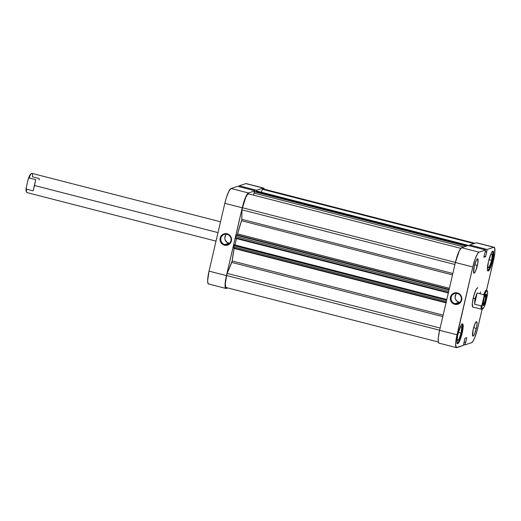<?xml version="1.0" encoding="UTF-8"?>
<svg xmlns="http://www.w3.org/2000/svg" width="521" height="521" viewBox="0 0 521 521"><rect width="100%" height="100%" fill="white"/><g stroke="black" fill="none" stroke-linecap="round" stroke-linejoin="round"><path stroke-width="0.78" d="M227.104 234.346A5.275 5.145 -108.4 0 0 220.897 238.156A5.275 5.145 -108.4 0 0 224.727 244.551L224.46 245.189A5.894 5.751 71.6 0 1 220.175 238.051A5.894 5.751 71.6 0 1 227.11 233.786L227.104 234.346A5.275 5.145 71.6 0 1 227.579 244.453A5.275 5.145 71.6 0 1 220.767 239.621A5.275 5.145 71.6 0 1 227.104 234.346L227.11 233.786L228.185 234.176L230.008 235.551L231.474 238.638L231.031 242.011L228.817 244.538L225.58 245.365L222.415 244.206L220.383 241.457L220.025 239.191L220.546 236.964L221.861 235.121L224.864 233.668L227.11 233.786A5.894 5.751 71.6 0 1 231.396 240.93A5.894 5.751 71.6 0 1 224.46 245.189L224.727 244.551L228.778 243.203L224.727 244.551A5.275 5.145 -108.4 0 0 230.933 240.735A5.275 5.145 -108.4 0 0 227.104 234.346M226.427 234.216A5.275 5.145 -108.4 0 0 229.448 243.333M225.906 288.432A14.275 2.677 -75.6 0 1 226.453 275.602L209.038 271.128L226.453 275.602L242.239 207.775L224.825 203.301L209.038 271.128A14.275 2.677 104.4 0 0 208.491 283.958L225.906 288.432A14.275 2.677 -75.6 0 0 226.244 288.413L227.697 287.931L225.723 288.341L225.118 286.641L225.176 283.105L226.453 275.602L242.923 205.059L246.244 195.85L248.452 192.972L231.037 188.498L237.635 186.31L255.049 190.784L248.452 192.972L255.049 190.784L254.834 191.715L255.049 190.784L237.635 186.31L231.037 188.498L228.83 191.376L226.277 197.941L224.825 203.301L209.038 271.128L207.645 280.604L207.925 283.268L208.823 283.938M256.371 191.253L256.606 190.269L263.203 188.081L263.724 188.146L264.225 189.195A14.275 2.677 -75.6 0 0 263.535 188.055A14.275 2.677 -75.6 0 0 263.203 188.081L256.606 190.269L239.185 185.795L238.983 186.655L239.185 185.795L245.782 183.607L239.185 185.795L256.606 190.269L256.371 191.253M246.309 183.679L263.203 188.081L245.782 183.607A14.275 2.677 104.4 0 1 246.12 183.587L263.535 188.055M224.825 203.301L242.239 207.775A14.275 2.677 -75.6 0 1 248.452 192.972L231.037 188.498A14.275 2.677 104.4 0 0 224.825 203.301M225.782 234.958L224.805 237.837L225.131 239.868L226.948 242.324L229.774 243.359M461.671 324.042L462.036 324.088A9.932 1.863 -75.6 0 1 461.521 332.952A9.932 1.863 -75.6 0 1 457.093 343.274M492.547 251.356A9.932 1.863 -75.6 0 1 492.052 260.233A9.932 1.863 -75.6 0 1 487.623 270.549M476.337 328.386A7.45 1.4 -75.6 0 1 472.918 336.117A7.45 1.4 -75.6 0 1 473.205 329.422L472.625 335.758L473.433 335.869L474.696 333.629L476.637 326.993L477.067 323.443L476.722 321.737L475.295 323.202L473.205 329.422A7.45 1.4 -75.6 0 1 476.624 321.691A7.45 1.4 -75.6 0 1 476.337 328.386L473.648 327.696L476.337 328.386M477.373 265.45A7.45 1.4 -75.6 0 1 473.96 273.18A7.45 1.4 -75.6 0 1 474.24 266.485L473.661 272.822L474.468 272.932L475.732 270.692L477.9 262.734L477.757 258.8L476.331 260.266L474.24 266.485A7.45 1.4 -75.6 0 1 477.659 258.755A7.45 1.4 -75.6 0 1 477.373 265.45L474.69 264.759L477.373 265.45M456.702 293.336A5.275 5.145 -108.4 0 0 459.047 302.323L455.002 303.665A5.275 5.145 71.6 0 1 454.527 293.557A5.275 5.145 71.6 0 1 461.339 298.39A5.275 5.145 71.6 0 1 455.002 303.665A5.275 5.145 -108.4 0 0 461.209 299.849A5.275 5.145 -108.4 0 0 457.379 293.46L457.386 292.9A5.894 5.751 71.6 0 1 461.671 300.044A5.894 5.751 71.6 0 1 454.729 304.31L455.002 303.665L459.047 302.323A5.275 5.145 -108.4 0 0 459.724 302.447M462.179 333.082A10.238 1.921 -75.6 0 1 457.477 343.717A10.238 1.921 -75.6 0 1 457.874 334.515L456.956 339.894L457.073 343.222L457.718 343.704L458.187 343.372L459.919 340.298L462.589 331.167L463.176 326.289L462.707 323.945L461.867 324.225L460.746 325.957L457.874 334.515A10.238 1.921 -75.6 0 1 462.57 323.88A10.238 1.921 -75.6 0 1 462.179 333.082L461.528 332.919L462.179 333.082M492.71 260.363A10.238 1.921 -75.6 0 1 488.008 270.992A10.238 1.921 -75.6 0 1 488.405 261.789L487.441 269.709L488.249 270.979L489.838 268.914L491.661 264.206L493.12 258.442L493.706 253.564L493.237 251.22L492.397 251.5L491.277 253.239L488.405 261.789A10.238 1.921 -75.6 0 1 493.1 251.155A10.238 1.921 -75.6 0 1 492.71 260.363L492.065 260.194L492.71 260.363M482.459 308.888A9.932 1.863 -75.6 0 1 481.678 309.331L472.821 307.051A9.932 1.863 -75.6 0 1 473.205 298.129A9.932 1.863 -75.6 0 1 477.757 287.82M456.474 347.624L439.06 343.15A14.275 2.677 104.4 0 1 439.607 330.321L457.021 334.795L472.808 266.96L455.387 262.493L439.607 330.321L457.021 334.795A14.275 2.677 -75.6 0 0 456.474 347.624A14.275 2.677 -75.6 0 0 456.813 347.605L463.41 345.416L456.285 347.533L455.628 344.264L456.025 339.998L472.808 266.96L475.1 259.126L477.627 253.597L479.02 252.164L485.618 249.976L483.794 257.224L485.644 256.612L487.168 249.461L493.771 247.267L476.35 242.799L469.753 244.987L487.168 249.461L493.771 247.267L494.67 247.937L494.839 252.574L494.129 257.407L486.575 290.08L493.556 260.077A14.275 2.677 -75.6 0 0 494.103 247.247L476.689 242.779A14.275 2.677 104.4 0 0 476.35 242.799L469.753 244.987L469.551 245.847L469.753 244.987L487.168 249.461L486.627 251.799L485.272 251.454L486.777 251.747L485.644 256.612L484.035 256.195L485.644 256.612L483.794 257.224L485.618 249.976L468.203 245.502L461.606 247.69L459.392 250.568L455.387 262.493L439.607 330.321L438.324 337.823L438.265 341.359L438.871 343.059M477.77 327.911L482.127 309.207L477.086 330.62L474.624 337.966L472.951 341.281L471.557 342.714L464.96 344.902L466.79 337.647L464.934 338.259L463.41 345.416L464.934 338.259L466.79 337.647L465.657 342.512L464.042 342.095L465.657 342.512L464.022 342.18L465.507 342.558L464.96 344.902L471.557 342.714A14.275 2.677 -75.6 0 0 477.77 327.911M476.871 242.871L493.771 247.267A14.275 2.677 -75.6 0 1 494.103 247.247M477.887 287.879L477.073 288.152L475.986 289.832L473.68 296.241L472.313 303.346L472.69 306.993M457.386 292.9L460.277 294.665L461.749 297.751L461.3 301.131L459.086 303.658L456.982 304.427L453.661 303.919L451.153 301.62L450.3 298.305L450.815 296.078L453.029 293.557L456.266 292.73L457.386 292.9L457.379 293.46A5.275 5.145 -108.4 0 0 451.173 297.276A5.275 5.145 -108.4 0 0 455.002 303.665L454.729 304.31A5.894 5.751 71.6 0 1 450.45 297.165A5.894 5.751 71.6 0 1 457.386 292.9M468.203 245.502L461.606 247.69L479.02 252.164L485.618 249.976L468.203 245.502M463.612 344.55L464.96 344.902L463.612 344.55M479.02 252.164L461.606 247.69A14.275 2.677 104.4 0 0 455.387 262.493L472.808 266.96A14.275 2.677 -75.6 0 1 479.02 252.164M456.051 294.078L455.08 296.95L455.4 298.982L457.217 301.438L460.05 302.473M487.597 267.801L489.258 267.253L487.708 266.856L489.258 267.253L491.622 260.376L488.939 259.686L491.622 260.376L492.332 254.046L490.671 254.593L488.998 259.471L490.671 254.593L492.332 254.046L491.622 260.376L489.258 267.253L487.597 267.801L488.138 262.988L487.597 267.801M492.202 251.317L492.827 251.786L493.022 253.642L492.052 260.233L489.864 267.227L488.184 270.21L487.363 270.477M458.727 339.972L461.092 333.095L458.408 332.405L461.092 333.095L461.801 326.765L460.141 327.318L458.467 332.196L460.141 327.318L461.801 326.765L461.092 333.095L458.727 339.972L457.178 339.575L458.727 339.972L457.067 340.526L458.727 339.972M457.607 335.713L457.067 340.526L457.607 335.713M462.036 324.088L462.414 327.735L461.046 334.84L458.734 341.248L457.646 342.929L456.832 343.202M220.52 221.783L31.976 173.376A9.932 1.863 104.4 0 0 29.111 177.961L35.728 179.654L34.503 185.509L217.999 232.613L34.503 185.509L33.123 190.855L26.506 189.156A9.932 1.863 104.4 0 0 27.04 192.614L216.02 241.125M482.96 304.811A5.275 0.99 104.4 0 0 485.116 299.92A5.275 0.99 104.4 0 0 485.552 294.658A5.275 0.99 -75.6 0 1 485.116 299.92A5.275 0.99 -75.6 0 1 482.96 304.811L483.41 305.566L482.96 304.811A5.275 0.99 -75.6 0 1 482.941 304.818L483.677 305.371L485.377 301.666L486.503 296.351L486.067 294.157A5.894 1.107 -75.6 0 1 485.976 299.451A5.894 1.107 -75.6 0 1 483.41 305.566A5.894 1.107 -75.6 0 1 483.091 305.417A5.894 1.107 -75.6 0 1 483.664 299.588A5.894 1.107 -75.6 0 1 485.969 294.202A5.894 1.107 -75.6 0 1 486.067 294.157L484.1 298.058L482.947 304.831A5.275 0.99 104.4 0 0 482.96 304.811M481.678 309.331A9.932 1.863 -75.6 0 1 481.15 305.873L474.533 304.173L474.976 298.585L473.205 298.129L474.976 298.585L477.138 292.978L483.755 294.671A9.932 1.863 -75.6 0 1 486.614 290.093A9.932 1.863 -75.6 0 1 487.089 290.855M487.33 291.096L486.914 290.36A9.932 1.863 104.4 0 0 483.755 294.671L484.087 295.935A9.306 1.745 -75.6 0 1 487.33 291.096A9.306 1.745 -75.6 0 1 487.48 294.808L485.39 303.789L483.905 307.331L482.915 308.706L482.205 308.725L481.997 304.915L484.087 295.935L485.572 292.392L486.835 290.855L487.532 291.74L487.48 294.808L485.39 303.789A9.306 1.745 -75.6 0 1 482.791 308.797A9.306 1.745 -75.6 0 1 481.997 304.915L481.15 305.873A9.932 1.863 104.4 0 0 482.068 309.24L482.791 308.797M481.15 305.873L474.533 304.173L477.138 292.978L483.755 294.671L484.087 295.935L481.997 304.915L481.15 305.873M474.533 304.173L474.976 298.585L477.138 292.978L474.533 304.173M480.199 293.017L480.531 291.851M31.013 173.838L29.749 175.375L28.264 178.911L26.174 187.899L26.382 191.708M31.586 173.467L30.863 173.91A9.306 1.745 104.4 0 0 28.264 178.911L29.111 177.961L35.728 179.654L33.123 190.855L26.506 189.156L26.174 187.899A9.306 1.745 104.4 0 0 26.317 191.611L26.74 192.347A9.932 1.863 -75.6 0 1 26.506 189.156L26.174 187.899L28.264 178.911L29.111 177.961A9.932 1.863 -75.6 0 1 31.586 173.467A9.932 1.863 -75.6 0 1 32.504 176.834L39.121 178.534L39.192 180.038M35.728 179.654L33.123 190.855L35.728 179.654M226.316 287.54L225.489 286.452L225.404 283.17L226.648 275.537L439.633 330.21L226.648 275.537A13.344 2.507 104.4 0 0 226.14 287.533L438.369 342.01M241.978 209.82L454.924 264.486L241.978 209.82A13.344 2.507 -75.6 0 1 242.434 207.71A13.344 2.507 104.4 0 0 241.978 209.82L241.822 219.321L241.978 209.82M460.785 248.335L248.556 193.851A13.344 2.507 104.4 0 0 242.434 207.71L455.413 262.382L242.434 207.71L245.723 197.531L247.39 194.58L248.667 193.897M234.163 248.478L445.996 302.857L234.163 248.478A42.82 8.036 104.4 0 0 232.171 260.975L443.137 315.133L232.171 260.975L234.235 247.801M237.556 233.896L449.389 288.276L237.556 233.896L241.536 220.741A42.82 8.036 104.4 0 0 237.556 233.896L237.068 234.971L449.128 289.409L237.068 234.971L237.556 233.896M452.502 274.899L241.536 220.741L241.822 219.321L452.827 273.492L241.822 219.321L241.536 220.741L452.502 274.899M448.568 293.03L235.42 238.305L236.078 235.485L237.068 234.971L236.274 235.231L235.733 236.521L448.711 291.193L235.733 236.521L235.42 238.305L448.301 292.952M466.523 246.055L254.789 191.702L466.516 246.062L254.776 191.702L253.968 193.083L463.827 246.954L253.968 193.083L253.493 195.121L254.241 192.203L254.815 191.735M256.13 192.047L256.755 191.057L469.584 245.704L256.729 191.057L256.13 192.047M474.898 243.281L263.307 188.96A13.344 2.507 104.4 0 0 262.486 189.305L261.268 192.21L262.486 189.305L263.183 188.947M226.648 275.537A13.344 2.507 -75.6 0 1 227.182 273.395L232.171 260.975L231.793 262.421L442.798 316.592L231.793 262.421L227.182 273.395A13.344 2.507 104.4 0 0 226.648 275.537M233.291 247.833L234.163 244.766L446.777 299.497L233.909 244.85L233.356 246.726L446.334 301.399L233.356 246.726L233.31 247.84L446.087 302.454M234.964 244.974L236.456 238.572L234.964 244.974M262.486 189.305L473.947 243.594L262.486 189.305M440.128 328.067L227.182 273.395L440.128 328.067M466.985 245.905L256.189 191.787L466.985 245.905M468.197 245.502L256.462 191.148L468.197 245.502M254.508 191.793L466.249 246.153L254.508 191.793M449.024 289.852L236.274 235.231L449.024 289.852M448.425 292.424L235.446 237.752L448.425 292.424M446.621 300.168L233.642 245.495L446.621 300.168M469.909 245.775L256.755 191.057M446.458 302.558L233.31 247.84"/></g></svg>
